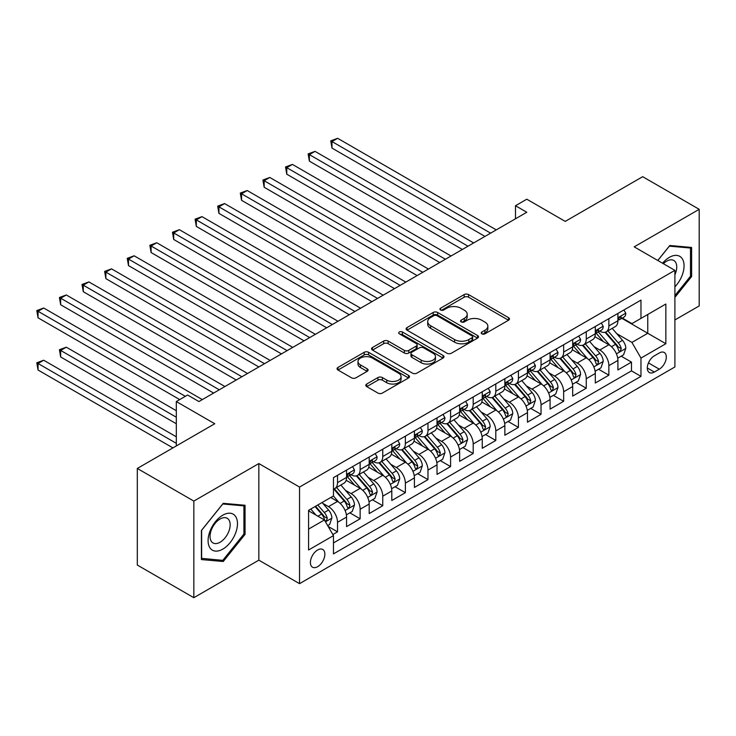 <?xml version="1.0" encoding="UTF-8"?>
<svg xmlns="http://www.w3.org/2000/svg" width="736" height="736" viewBox="0 0 736 736"><rect width="100%" height="100%" fill="white"/><g stroke="black" fill="none" stroke-linecap="round" stroke-linejoin="round"><path stroke-width="1.1" d="M481.859 333.831A2.199 1.27 0 0 0 484.96 333.831L508.548 320.215A3.137 1.812 0 0 0 509.459 318.936A3.137 1.812 0 0 0 508.548 317.658L468.593 294.593A3.137 1.812 0 0 0 464.158 294.593L440.57 308.209A2.199 1.27 0 0 0 439.926 309.102A2.199 1.27 0 0 0 440.57 310.003A2.199 1.27 0 0 0 443.679 310.003L446.734 308.237A10.046 5.796 0 0 1 460.938 308.237L464.269 310.16A10.046 5.796 0 0 1 467.204 314.263A10.046 5.796 0 0 1 464.269 318.357L461.214 320.123A2.199 1.27 0 0 0 460.57 321.025A2.199 1.27 0 0 0 461.214 321.917A2.199 1.27 0 0 0 464.324 321.917L467.369 320.151A10.046 5.796 0 0 1 481.574 320.151L484.904 322.074A10.046 5.796 0 0 1 487.848 326.177A10.046 5.796 0 0 1 484.904 330.28L481.859 332.037A2.199 1.27 0 0 0 481.215 332.939A2.199 1.27 0 0 0 481.859 333.831L481.859 332.037M317.63 566.692A10.23 5.906 120 0 0 324.318 557.676A10.23 5.906 120 0 0 322.745 549.47A10.23 5.906 120 0 0 317.63 549.985A10.23 5.906 120 0 0 310.951 559.001A10.23 5.906 120 0 0 312.515 567.198A10.23 5.906 120 0 0 317.63 566.692M366.721 384.036A3.137 1.812 0 0 0 365.801 385.314A3.137 1.812 0 0 0 366.721 386.593L377.927 393.07A3.137 1.812 0 0 0 382.37 393.07L408.554 377.945A3.137 1.812 0 0 0 409.474 376.666A3.137 1.812 0 0 0 408.554 375.388L368.607 352.314A3.137 1.812 0 0 0 364.173 352.314L337.98 367.439A3.137 1.812 0 0 0 337.06 368.718A3.137 1.812 0 0 0 337.98 370.006L351.514 377.816A3.137 1.812 0 0 0 355.957 377.816L367.163 371.349A3.137 1.812 0 0 0 368.083 370.07A3.137 1.812 0 0 0 367.163 368.782L360.447 364.909A8.4 4.848 0 0 1 357.99 361.477A8.4 4.848 0 0 1 363.179 357.006A8.4 4.848 0 0 1 372.324 358.055L398.627 373.235A8.4 4.848 0 0 1 401.083 376.666A8.4 4.848 0 0 1 395.904 381.147A8.4 4.848 0 0 1 386.75 380.089L382.37 377.559A3.137 1.812 0 0 0 377.927 377.559L366.721 384.036L366.721 386.593M674.894 319.958L699.2 305.928L699.2 209.318L642.675 176.686L565.23 221.398L526.792 199.208L515.485 205.73L526.792 212.262L198.922 401.552L187.616 395.02L176.309 401.552L176.309 445.933M193.835 501.087L193.835 597.696L258.842 560.16L258.842 463.56L193.835 501.087L137.31 468.455L214.756 423.743L176.309 401.552M258.842 463.56L299.543 487.057L674.894 270.351L674.894 366.96L299.543 583.657L299.543 487.057M699.2 209.318L634.193 246.854L674.894 270.351M446.954 353.216A3.137 1.812 0 0 0 451.389 353.216L477.581 338.091A3.137 1.812 0 0 0 478.501 336.812A3.137 1.812 0 0 0 477.581 335.533L437.635 312.469A3.137 1.812 0 0 0 433.191 312.469L407.008 327.584A3.137 1.812 0 0 0 406.088 328.872A3.137 1.812 0 0 0 407.008 330.151L446.954 353.216M400.228 334.31A2.199 1.27 0 0 1 402.454 334.622L402.454 332.01L443.072 355.46A3.137 1.812 0 0 1 443.992 356.739A3.137 1.812 0 0 1 443.072 358.018L416.88 373.143A3.137 1.812 0 0 1 412.445 373.143L372.49 350.078L372.49 347.512A3.137 1.812 0 0 0 371.57 348.79A3.137 1.812 0 0 0 372.49 350.078M372.49 347.512L383.695 341.044A3.137 1.812 0 0 1 388.139 341.044L404.34 350.4A3.137 1.812 0 0 0 408.784 350.4L416.217 346.104A3.137 1.812 0 0 0 417.137 344.825A3.137 1.812 0 0 0 416.217 343.537L399.344 333.804A2.199 1.27 0 0 1 398.7 332.902A2.199 1.27 0 0 1 400.062 331.734A2.199 1.27 0 0 1 402.454 332.01M193.835 597.696L137.31 565.055L137.31 468.455M332.838 534.548L337.53 531.834L328.146 526.415M322.81 503.36L328.486 506.635A12.788 7.388 60 0 1 337.53 522.302L346.573 517.086L346.573 526.617L360.143 518.779L349.858 512.845M345.423 490.305L351.1 493.589A12.788 7.388 60 0 1 360.143 509.248L369.187 504.031L369.187 513.562L382.757 505.724L372.462 499.79M368.037 477.25L373.713 480.534A12.788 7.388 60 0 1 382.757 496.193L391.8 490.976L391.8 500.508L405.361 492.669L395.076 486.735M390.641 464.195L396.318 467.48A12.788 7.388 60 0 1 405.361 483.138L414.414 477.922L414.414 487.453L427.975 479.614L417.689 473.68M413.255 451.14L418.931 454.425A12.788 7.388 60 0 1 427.975 470.083L437.018 464.867L437.018 474.398L450.588 466.56L440.303 460.626M435.868 438.086L441.545 441.37A12.788 7.388 60 0 1 450.588 457.028L459.632 451.812L459.632 461.343L473.202 453.505L462.907 447.571M458.482 425.031L464.158 428.315A12.788 7.388 60 0 1 473.202 443.974L482.246 438.757L482.246 448.288L495.806 440.45L485.521 434.516M481.086 411.976L486.763 415.26A12.788 7.388 60 0 1 495.806 430.919L504.859 425.702L504.859 435.234L518.42 427.395L508.134 421.461M503.7 398.921L509.376 402.206A12.788 7.388 60 0 1 518.42 417.864L527.464 412.648L527.464 422.179L541.034 414.34L530.748 408.406M526.314 385.866L531.99 389.151A12.788 7.388 60 0 1 541.034 404.818L550.077 399.593L550.077 409.124L563.647 401.286L553.352 395.352M548.927 372.812L554.604 376.096A12.788 7.388 60 0 1 563.647 391.764L572.691 386.538L572.691 396.069L586.261 388.231L575.966 382.297M571.532 359.766L577.208 363.041A12.788 7.388 60 0 1 586.261 378.709L595.304 373.483L595.304 383.014L608.865 375.176L608.865 365.654A12.788 7.388 -120 0 0 599.822 349.986L594.145 346.711M598.58 369.242L608.865 375.176M346.573 517.086A12.788 7.388 -120 0 0 337.53 501.418L330.749 497.499M369.187 504.031A12.788 7.388 -120 0 0 360.143 488.364L346.159 480.286M391.8 490.976A12.788 7.388 -120 0 0 382.757 475.309L368.773 467.231M414.414 477.922A12.788 7.388 -120 0 0 405.361 462.254L391.377 454.176M437.018 464.867A12.788 7.388 -120 0 0 427.975 449.199L413.991 441.122M459.632 451.812A12.788 7.388 -120 0 0 450.588 436.144L436.604 428.076M482.246 438.757A12.788 7.388 -120 0 0 473.202 423.09L459.218 415.021M504.859 425.702A12.788 7.388 -120 0 0 495.806 410.035L481.832 401.966M527.464 412.648A12.788 7.388 -120 0 0 518.42 396.98L504.436 388.912M550.077 399.593A12.788 7.388 -120 0 0 541.034 383.925L527.05 375.857M572.691 386.538A12.788 7.388 -120 0 0 563.647 370.87L549.663 362.802M595.304 373.483A12.788 7.388 -120 0 0 586.261 357.816L572.277 349.747M659.29 352.986L654.313 355.856A9.908 5.722 120 0 0 647.836 364.596A9.908 5.722 120 0 0 649.364 372.536A9.908 5.722 120 0 0 654.313 372.048L659.29 369.178A9.908 5.722 120 0 0 665.767 360.438A9.908 5.722 120 0 0 664.249 352.498A9.908 5.722 120 0 0 659.29 352.986M308.586 529.092L324.42 519.956L333.463 535.624L333.463 553.895L640.973 376.354L640.973 358.082L631.93 342.415L616.759 333.656M333.463 535.624L308.586 549.985L308.586 510.296L333.463 495.935L333.463 477.655L640.973 300.113L640.973 318.394L665.85 304.032L665.85 343.721L640.973 358.082M350.98 474.72L351.1 474.784A12.788 7.388 60 0 0 357.494 475.419L366.537 470.194A12.788 7.388 -120 0 0 369.187 464.342L369.187 457.028M373.594 461.665L373.713 461.73A12.788 7.388 60 0 0 380.107 462.364L389.151 457.139A12.788 7.388 -120 0 0 391.8 451.288L391.8 443.974M396.198 448.61L396.318 448.675A12.788 7.388 60 0 0 402.712 449.31L411.764 444.084A12.788 7.388 -120 0 0 414.414 438.233L414.414 430.919M418.812 435.556L418.931 435.62A12.788 7.388 60 0 0 425.325 436.255L434.369 431.038A12.788 7.388 -120 0 0 437.018 425.178L437.018 417.864M441.425 422.501L441.545 422.565A12.788 7.388 60 0 0 447.939 423.2L456.982 417.984A12.788 7.388 -120 0 0 459.632 412.123L459.632 404.809M464.039 409.446L464.158 409.51A12.788 7.388 60 0 0 470.552 410.145L479.596 404.929A12.788 7.388 -120 0 0 482.246 399.068L482.246 391.754M486.652 396.391L486.763 396.456A12.788 7.388 60 0 0 493.166 397.09L502.21 391.874A12.788 7.388 -120 0 0 504.859 386.014L504.859 378.7M509.257 383.336L509.376 383.401A12.788 7.388 60 0 0 515.77 384.036L524.814 378.819A12.788 7.388 -120 0 0 527.464 372.959L527.464 365.654M531.87 370.282L531.99 370.346A12.788 7.388 60 0 0 538.384 370.981L547.428 365.764A12.788 7.388 -120 0 0 550.077 359.904L550.077 352.599M554.484 357.227L554.604 357.291A12.788 7.388 60 0 0 560.998 357.926L570.041 352.71A12.788 7.388 -120 0 0 572.691 346.849L572.691 339.544M577.098 344.172L577.208 344.236A12.788 7.388 60 0 0 583.611 344.871L592.655 339.655A12.788 7.388 -120 0 0 595.304 333.794L595.304 326.49M333.463 542.929L631.479 370.87L631.479 362.121L617.909 369.96L617.909 360.428A12.788 7.388 -120 0 0 608.865 344.761L594.881 336.692M599.702 331.117L599.822 331.182A12.788 7.388 -120 0 0 606.216 331.816A12.788 7.388 -120 0 0 608.865 325.965L608.865 318.651M606.216 331.816L615.259 326.6A12.788 7.388 -120 0 0 617.909 320.74L617.909 313.435M337.53 475.309L337.53 482.623A12.788 7.388 60 0 1 334.88 488.474A12.788 7.388 60 0 1 333.463 488.989M334.88 488.474L343.924 483.248A12.788 7.388 -120 0 0 346.573 477.397L346.573 470.083M360.143 462.254L360.143 469.568A12.788 7.388 60 0 1 357.494 475.419M382.757 449.199L382.757 456.513A12.788 7.388 60 0 1 380.107 462.364M405.361 436.144L405.361 443.458A12.788 7.388 60 0 1 402.712 449.31M427.975 423.09L427.975 430.404A12.788 7.388 60 0 1 425.325 436.255M450.588 410.035L450.588 417.349A12.788 7.388 60 0 1 447.939 423.2M473.202 396.98L473.202 404.294A12.788 7.388 60 0 1 470.552 410.145M495.806 383.925L495.806 391.239A12.788 7.388 60 0 1 493.166 397.09M518.42 370.87L518.42 378.184A12.788 7.388 60 0 1 515.77 384.036M541.034 357.816L541.034 365.13A12.788 7.388 60 0 1 538.384 370.981M563.647 344.761L563.647 352.075A12.788 7.388 60 0 1 560.998 357.926M586.261 331.706L586.261 339.02A12.788 7.388 60 0 1 583.611 344.871M586.261 378.709L586.261 388.231M563.647 391.764L563.647 401.286M541.034 404.818L541.034 414.34M518.42 417.864L518.42 427.395M495.806 430.919L495.806 440.45M473.202 443.974L473.202 453.505M450.588 457.028L450.588 466.56M427.975 470.083L427.975 479.614M405.361 483.138L405.361 492.669M382.757 496.193L382.757 505.724M360.143 509.248L360.143 518.779M337.53 522.302L337.53 531.834M324.42 519.956L308.586 510.821M631.93 342.415L647.763 333.279L647.763 314.474L665.85 304.032M621.865 318.32L665.85 343.721M622.316 318.062L631.93 323.61L640.973 318.394M258.842 560.16L299.543 583.657M515.485 205.73L515.485 218.785M621.193 356.187L631.479 362.121M631.479 370.87L640.973 376.354M674.894 297.362L691.628 276.543L691.628 247.452L669.806 245.502L657.772 260.47M201.406 559.562L223.229 561.513L245.051 534.373L245.051 505.273L223.229 503.332L201.406 530.472L201.406 559.562M690.497 275.89L691.628 276.543M243.92 533.72L245.051 534.373M220.929 560.188L223.229 561.513M482.733 334.144L484.904 332.893A10.046 5.796 0 0 0 487.848 328.79L487.848 326.177M467.204 314.263L467.204 316.876A10.046 5.796 0 0 1 464.269 320.97L462.088 322.23M508.502 320.243L468.593 297.206A3.137 1.812 0 0 0 464.158 297.206L441.453 310.307M477.544 338.118L437.635 315.082A3.137 1.812 0 0 0 433.191 315.082L407.045 330.179M472.034 337.714A2.199 1.27 0 0 0 472.678 336.812A2.199 1.27 0 0 0 472.034 335.92L436.963 315.67A2.199 1.27 0 0 0 433.863 315.67L430.643 317.529A10.046 5.796 0 0 0 427.699 321.632A10.046 5.796 0 0 0 430.643 325.726L454.609 339.572A10.046 5.796 0 0 0 468.814 339.572L472.034 337.714L472.034 340.317A2.199 1.27 0 0 0 472.678 339.425L472.678 336.812M427.699 321.632L427.699 324.236A10.046 5.796 0 0 0 430.643 328.339L430.643 325.726M472.034 340.317L468.814 342.176A10.046 5.796 0 0 1 454.609 342.176L430.643 328.339M372.536 350.097L383.695 343.657L383.695 341.044M417.137 344.825L417.137 347.429A3.137 1.812 0 0 1 416.217 348.717L408.784 353.004A3.137 1.812 0 0 1 404.34 353.004L388.139 343.657A3.137 1.812 0 0 0 383.695 343.657M402.454 334.622L443.026 358.046M421.158 360.106A8.4 4.848 0 0 0 430.302 361.155A8.4 4.848 0 0 0 435.482 356.675A8.4 4.848 0 0 0 433.026 353.243L423.761 347.898A3.137 1.812 0 0 0 419.318 347.898L411.884 352.194A3.137 1.812 0 0 0 410.964 353.473A3.137 1.812 0 0 0 411.884 354.752L421.158 360.106L421.158 362.71A8.4 4.848 0 0 0 430.302 363.768A8.4 4.848 0 0 0 435.482 359.288L435.482 356.675M410.964 353.473L410.964 356.086A3.137 1.812 0 0 0 411.884 357.365L411.884 354.752M421.158 362.71L411.884 357.365M401.083 376.666L401.083 379.279A8.4 4.848 0 0 1 395.904 383.75A8.4 4.848 0 0 1 386.75 382.702L382.37 380.172A3.137 1.812 0 0 0 377.927 380.172L366.767 386.621M357.99 361.477L357.99 364.09A8.4 4.848 0 0 0 360.447 367.522L360.447 364.909M367.126 371.367L360.447 367.522M408.517 377.973L368.607 354.927A3.137 1.812 0 0 0 364.173 354.927L338.017 370.024M617.725 358.193L623.567 354.816L625.821 348.284A8.473 4.894 -120 0 0 622.527 340.326L612.196 328.366M610.126 345.589L598.313 331.918M603.4 341.605L596.556 333.675A20.304 11.721 -120 0 0 595.921 332.966M331.991 200.312L439.732 262.522L286.773 174.202L286.773 167.679L292.422 164.413L451.039 255.99M605.066 332.276L615.517 344.374A8.473 4.894 60 0 1 618.534 350.216L619.151 351.219L620.301 351.063L621.248 348.652A8.473 4.894 -120 0 0 618.231 342.81L607.899 330.85M605.682 332.083L616.906 345.083A4.315 2.493 60 0 1 618.001 346.766L621.248 348.652M623.907 309.976L625.821 313.297A8.473 4.894 60 0 1 624.073 317.05L619.776 319.534A8.473 4.894 -120 0 0 621.248 317.575L621.074 316.83M490.608 233.146L331.991 141.57L337.64 138.304L496.266 229.88M618.194 319.93L618.231 319.93A8.473 4.894 -120 0 0 619.776 319.534M620.154 316.949L621.248 317.575C620.715 316.305 619.813 316.82 618.534 319.148A8.473 4.894 60 0 1 617.909 320.353M484.96 236.412L331.991 148.092L331.991 141.57L330.749 140.852L337.64 138.304M331.991 148.092L330.749 140.852M674.894 286.856A20.783 11.997 120 0 0 683.781 262.743A20.783 11.997 120 0 0 669.355 257.361A20.783 11.997 120 0 0 662.547 263.221M674.894 274.749A14.232 8.216 120 0 0 673.79 260.461A14.232 8.216 120 0 0 666.678 261.17A14.232 8.216 120 0 0 663.384 263.709M657.818 260.498L669.355 246.146L690.497 248.032L690.497 276.221L674.894 295.633M689.089 247.222L690.497 248.032M235.511 533.296A20.783 11.997 120 0 0 230.129 513.222A20.783 11.997 120 0 0 210.054 531.024A20.783 11.997 120 0 0 215.427 551.098A20.783 11.997 120 0 0 235.511 533.296M228.813 531.392A14.232 8.216 120 0 0 227.222 518.291A14.232 8.216 120 0 0 211.388 529.837A14.232 8.216 120 0 0 212.989 542.938A14.232 8.216 120 0 0 228.813 531.392M201.636 558.458L201.636 530.27L222.778 503.976L243.92 505.862L243.92 534.051L222.778 560.354L201.406 558.33M242.521 505.052L243.92 505.862M595.111 371.248L600.953 367.871L603.216 361.339A8.473 4.894 -120 0 0 599.914 353.381L589.582 341.421M587.512 358.644L575.708 344.972M580.796 354.66L573.942 346.73A20.304 11.721 -120 0 0 573.307 346.021M309.378 213.366L417.119 275.577L264.16 187.257L264.16 180.734L269.808 177.468L428.426 269.045M582.452 345.331L592.903 357.429A8.473 4.894 60 0 1 595.93 363.271L596.546 364.274L597.687 364.108L598.635 361.707A8.473 4.894 -120 0 0 595.617 355.865L585.286 343.905M583.068 345.138L594.302 358.138A4.315 2.493 60 0 1 595.387 359.821L598.635 361.707M572.498 384.293L578.34 380.926L580.603 374.394A8.473 4.894 -120 0 0 577.3 366.436L566.968 354.476M564.898 371.698L553.095 358.027M558.182 367.715L551.328 359.784A20.304 11.721 -120 0 0 550.703 359.076M286.773 226.421L394.514 288.632L241.546 200.312L241.546 193.789L247.195 190.523L405.821 282.1M559.848 358.386L570.29 370.484A8.473 4.894 60 0 1 573.316 376.326L573.933 377.329L575.074 377.163L576.03 374.762A8.473 4.894 -120 0 0 573.004 368.92L562.672 356.96M560.455 358.193L571.688 371.192A4.315 2.493 60 0 1 572.774 372.876L576.03 374.762M549.884 397.348L555.735 393.981L557.989 387.449A8.473 4.894 -120 0 0 554.696 379.491L544.364 367.531M542.294 384.753L530.481 371.082M535.569 380.77L528.715 372.839A20.304 11.721 -120 0 0 528.089 372.131M264.16 239.476L371.901 301.686L218.932 213.366L218.932 206.844L224.59 203.578L383.208 295.154M537.234 371.441L547.685 383.539A8.473 4.894 60 0 1 550.703 389.381L551.319 390.384L552.46 390.218L553.417 387.808A8.473 4.894 -120 0 0 550.399 381.975L540.068 370.015M537.85 371.248L549.074 384.247A4.315 2.493 60 0 1 550.16 385.931L553.417 387.808M527.28 410.403L533.122 407.036L535.376 400.504A8.473 4.894 -120 0 0 532.082 392.546L521.75 380.586M519.68 397.808L507.868 384.137M512.955 393.824L506.11 385.894A20.304 11.721 -120 0 0 505.476 385.186M241.546 252.531L349.287 314.741L196.319 226.421L196.319 219.898L201.977 216.632L360.594 308.209M514.62 384.496L525.072 396.594A8.473 4.894 60 0 1 528.089 402.436L528.706 403.438L529.856 403.273L530.803 400.862A8.473 4.894 -120 0 0 527.786 395.03L517.454 383.07M515.237 384.302L526.461 397.302A4.315 2.493 60 0 1 527.556 398.986L530.803 400.862M601.294 323.03L603.216 326.352A8.473 4.894 60 0 1 601.459 330.105L597.163 332.589A8.473 4.894 -120 0 0 598.635 330.63L598.46 329.884M467.995 246.201L309.378 154.624L315.036 151.358L473.653 242.935M595.58 332.985L595.617 332.985A8.473 4.894 -120 0 0 597.163 332.589M597.549 330.004L598.635 330.63C598.11 329.36 597.2 329.875 595.93 332.203A8.473 4.894 60 0 1 595.304 333.408M462.346 249.467L309.378 161.147L309.378 154.624L308.136 153.907L315.036 151.358M309.378 161.147L308.136 153.907M578.68 336.085L580.603 339.406A8.473 4.894 60 0 1 578.846 343.16L574.549 345.635A8.473 4.894 -120 0 0 576.03 343.684L575.846 342.939M445.39 259.256L285.522 166.962L292.422 164.413M572.976 346.04L573.004 346.04A8.473 4.894 -120 0 0 574.549 345.635M574.936 343.059L576.03 343.684C575.497 342.415 574.586 342.93 573.316 345.258A8.473 4.894 60 0 1 572.691 346.463M286.773 174.202L285.522 166.962M556.066 349.14L557.989 352.461A8.473 4.894 60 0 1 556.241 356.215L551.945 358.69A8.473 4.894 -120 0 0 553.417 356.739L553.242 355.994M422.777 272.311L262.918 180.016L269.808 177.468M550.362 359.094L550.399 359.094A8.473 4.894 -120 0 0 551.945 358.69M552.322 356.114L553.417 356.739C552.883 355.47 551.982 355.985 550.703 358.312A8.473 4.894 60 0 1 550.077 359.518M264.16 187.257L262.918 180.016M533.462 362.186L535.376 365.516A8.473 4.894 60 0 1 533.628 369.27L529.331 371.744A8.473 4.894 -120 0 0 530.803 369.794L530.628 369.049M400.163 285.366L240.304 193.071L247.195 190.523M527.749 372.149L527.786 372.149A8.473 4.894 -120 0 0 529.331 371.744M529.708 369.168L530.803 369.794C530.27 368.524 529.368 369.04 528.089 371.367A8.473 4.894 60 0 1 527.464 372.572M241.546 200.312L240.304 193.071M504.666 423.458L510.508 420.09L512.771 413.558A8.473 4.894 -120 0 0 509.468 405.6L499.137 393.64M497.067 410.863L485.263 397.192M490.351 406.879L483.497 398.949A20.304 11.721 -120 0 0 482.862 398.24M218.932 265.586L326.674 327.796L173.714 239.476L173.714 232.953L179.363 229.687L337.98 321.264M492.007 397.55L502.458 409.648A8.473 4.894 60 0 1 505.476 415.49L506.101 416.493L507.242 416.328L508.19 413.917A8.473 4.894 -120 0 0 505.172 408.084L494.84 396.124M492.623 397.357L503.856 410.357A4.315 2.493 60 0 1 504.942 412.04L508.19 413.917M510.848 375.24L512.771 378.571A8.473 4.894 60 0 1 511.014 382.324L506.718 384.799A8.473 4.894 -120 0 0 508.19 382.849L508.015 382.104M377.55 298.42L217.69 206.126L224.59 203.578M505.135 385.204L505.172 385.204A8.473 4.894 -120 0 0 506.718 384.799M507.104 382.223L508.19 382.849C507.656 381.57 506.754 382.094 505.476 384.422A8.473 4.894 60 0 1 504.859 385.627M218.932 213.366L217.69 206.126M482.052 436.512L487.894 433.145L490.158 426.613A8.473 4.894 -120 0 0 486.855 418.655L476.523 406.695M474.453 423.918L462.65 410.246M467.737 419.934L460.883 412.004A20.304 11.721 -120 0 0 460.258 411.295M196.319 278.64L304.069 340.851L151.101 252.531L151.101 246.008L156.75 242.742L315.376 334.319M469.402 410.605L479.844 422.703A8.473 4.894 60 0 1 482.871 428.545L483.488 429.548L484.628 429.382L485.585 426.972A8.473 4.894 -120 0 0 482.558 421.139L472.227 409.179M470.01 410.412L481.243 423.412A4.315 2.493 60 0 1 482.328 425.095L485.585 426.972M488.235 388.295L490.158 391.626A8.473 4.894 60 0 1 488.4 395.379L484.104 397.854A8.473 4.894 -120 0 0 485.585 395.904L485.401 395.149M354.945 311.475L195.077 219.181L201.977 216.632M482.531 398.259L482.558 398.259A8.473 4.894 -120 0 0 484.104 397.854M484.49 395.278L485.585 395.904C485.052 394.625 484.141 395.149 482.871 397.468A8.473 4.894 60 0 1 482.246 398.682M196.319 226.421L195.077 219.181M459.439 449.567L465.29 446.2L467.544 439.668A8.473 4.894 -120 0 0 464.241 431.71L453.919 419.75M451.849 436.972L440.036 423.301M445.124 432.989L438.27 425.058A20.304 11.721 -120 0 0 437.644 424.35M173.714 291.695L281.456 353.896L128.487 265.586L128.487 259.063L134.145 255.797L292.762 347.374M446.789 423.66L457.24 435.758A8.473 4.894 60 0 1 460.258 441.6L460.874 442.603L462.015 442.437L462.972 440.027A8.473 4.894 -120 0 0 459.954 434.194L449.622 422.234M447.405 423.467L458.629 436.466A4.315 2.493 60 0 1 459.715 438.15L462.972 440.027M465.621 401.35L467.544 404.68A8.473 4.894 60 0 1 465.796 408.434L461.5 410.909A8.473 4.894 -120 0 0 462.972 408.958L462.797 408.204M332.332 324.53L172.472 232.236L179.363 229.687M459.917 411.314L459.954 411.304A8.473 4.894 -120 0 0 461.5 410.909M461.877 408.333L462.972 408.958C462.438 407.68 461.536 408.204 460.258 410.522A8.473 4.894 60 0 1 459.632 411.737M173.714 239.476L172.472 232.236M436.834 462.622L442.676 459.255L444.93 452.723A8.473 4.894 -120 0 0 441.637 444.765L431.305 432.805M429.235 450.027L417.422 436.356M422.51 446.044L415.665 438.113A20.304 11.721 -120 0 0 415.03 437.405M151.101 304.75L258.842 366.951L105.874 278.64L105.874 272.118L111.532 268.852L270.149 360.428M424.175 436.715L434.626 448.813A8.473 4.894 60 0 1 437.644 454.655L438.26 455.658L439.41 455.492L440.358 453.082A8.473 4.894 -120 0 0 437.34 447.249L427.009 435.289M424.792 436.522L436.016 449.521A4.315 2.493 60 0 1 437.11 451.205L440.358 453.082M443.017 414.405L444.93 417.735A8.473 4.894 60 0 1 443.182 421.489L438.886 423.964A8.473 4.894 -120 0 0 440.358 422.013L440.183 421.259M309.718 337.585L149.859 245.29L156.75 242.742M437.304 424.359L437.34 424.359A8.473 4.894 -120 0 0 438.886 423.964M439.263 421.378L440.358 422.013C439.824 420.734 438.923 421.259 437.644 423.577A8.473 4.894 60 0 1 437.018 424.782M151.101 252.531L149.859 245.29M414.221 475.677L420.063 472.31L422.326 465.778A8.473 4.894 -120 0 0 419.023 457.82L408.692 445.86M406.622 463.082L394.818 449.411M399.906 459.098L393.052 451.168A20.304 11.721 -120 0 0 392.417 450.46M128.487 317.805L236.228 380.006L83.269 291.695L83.269 285.172L88.918 281.906L247.535 373.483M401.562 449.77L412.013 461.868A8.473 4.894 60 0 1 415.03 467.71L415.647 468.712L416.797 468.547L417.744 466.136A8.473 4.894 -120 0 0 414.727 460.304L404.395 448.344M402.178 449.576L413.411 462.576A4.315 2.493 60 0 1 414.497 464.26L417.744 466.136M420.403 427.46L422.326 430.79A8.473 4.894 60 0 1 420.569 434.544L416.272 437.018A8.473 4.894 -120 0 0 417.744 435.068L417.57 434.314M287.104 350.64L127.245 258.345L134.145 255.797M414.69 437.414L414.727 437.414A8.473 4.894 -120 0 0 416.272 437.018M416.65 434.433L417.744 435.068C417.211 433.789 416.309 434.314 415.03 436.632A8.473 4.894 60 0 1 414.414 437.837M128.487 265.586L127.245 258.345M391.607 488.732L397.449 485.364L399.712 478.832A8.473 4.894 -120 0 0 396.41 470.874L386.078 458.914M384.008 476.137L372.204 462.466M377.292 472.153L370.438 464.223A20.304 11.721 -120 0 0 369.812 463.514M105.874 330.86L213.624 393.061L60.656 304.75L60.656 298.227L66.304 294.961L224.931 386.538M378.948 462.824L389.399 474.922A8.473 4.894 60 0 1 392.426 480.764L393.042 481.767L394.183 481.602L395.14 479.191A8.473 4.894 -120 0 0 392.113 473.358L381.782 461.398M379.564 462.631L390.798 475.631A4.315 2.493 60 0 1 391.883 477.314L395.14 479.191M397.79 440.514L399.712 443.845A8.473 4.894 60 0 1 397.955 447.598L393.659 450.073A8.473 4.894 -120 0 0 395.14 448.123L394.956 447.368M264.5 363.694L104.632 271.4L111.532 268.852M392.086 450.469L392.113 450.469A8.473 4.894 -120 0 0 393.659 450.073M394.045 447.488L395.14 448.123C394.606 446.844 393.696 447.368 392.426 449.687A8.473 4.894 60 0 1 391.8 450.892M105.874 278.64L104.632 271.4M368.994 501.786L374.836 498.419L377.099 491.887A8.473 4.894 -120 0 0 373.796 483.929L363.474 471.969M361.404 489.192L349.591 475.52M354.678 485.208L347.824 477.278A20.304 11.721 -120 0 0 347.199 476.569M83.269 343.914L179.704 399.593L38.042 317.805L38.042 311.282L43.7 308.016L202.317 399.593M356.344 475.879L366.795 487.977A8.473 4.894 60 0 1 369.812 493.819L370.429 494.822L371.57 494.656L372.526 492.246A8.473 4.894 -120 0 0 369.5 486.413L359.177 474.453M356.96 475.686L368.184 488.686A4.315 2.493 60 0 1 369.27 490.369L372.526 492.246M375.176 453.569L377.099 456.9A8.473 4.894 60 0 1 375.342 460.653L371.054 463.128A8.473 4.894 -120 0 0 372.526 461.178L372.342 460.423M241.886 376.749L82.027 284.455L88.918 281.906M369.472 463.524L369.5 463.524A8.473 4.894 -120 0 0 371.054 463.128M371.432 460.543L372.526 461.178C371.993 459.899 371.091 460.423 369.812 462.742A8.473 4.894 60 0 1 369.187 463.947M83.269 291.695L82.027 284.455M346.389 514.841L352.231 511.474L354.485 504.942A8.473 4.894 -120 0 0 351.192 496.984L340.86 485.024M338.79 502.246L333.38 495.981M332.065 498.263L331.191 497.242M176.309 410.688L66.304 347.18L60.656 350.446L60.656 356.969L176.309 423.743M333.73 488.934L344.181 501.032A8.473 4.894 60 0 1 347.199 506.874L347.815 507.877L348.965 507.711L349.913 505.301A8.473 4.894 -120 0 0 346.895 499.468L336.564 487.508M334.346 488.732L345.57 501.74A4.315 2.493 60 0 1 346.656 503.424L349.913 505.301M60.656 356.969L59.414 349.72L176.309 417.22M59.414 349.72L66.304 347.18M352.572 466.624L354.485 469.954A8.473 4.894 60 0 1 352.737 473.708L348.441 476.183A8.473 4.894 -120 0 0 349.913 474.232L349.738 473.478M219.273 389.804L59.414 297.5L66.304 294.961M346.858 476.578L346.895 476.578A8.473 4.894 -120 0 0 348.441 476.183M348.818 473.598L349.913 474.232C349.379 472.954 348.478 473.478 347.199 475.796A8.473 4.894 60 0 1 346.573 477.002M60.656 304.75L59.414 297.5M327.695 525.633L329.618 524.529L331.881 517.997A8.473 4.894 -120 0 0 328.578 510.039L322.074 502.513M316.002 515.099L310.767 509.036M309.46 511.318L308.586 510.315M176.309 436.798L43.7 360.235L38.042 363.492L38.042 370.024L172.923 447.893M315.063 506.552L321.568 514.087A8.473 4.894 60 0 1 324.585 519.929L325.202 520.932L326.352 520.766L327.299 518.356A8.473 4.894 -120 0 0 324.282 512.523L317.777 504.988M315.588 506.258L322.957 514.795A4.315 2.493 60 0 1 324.052 516.479L327.299 518.356M38.042 370.024L36.8 362.774L176.309 443.32M36.8 362.774L43.7 360.235M185.352 396.327L36.8 310.555L43.7 308.016M38.042 317.805L36.8 310.555M328.486 506.635L337.53 501.418M351.1 493.589L360.143 488.364M373.713 480.534L382.757 475.309M396.318 467.48L405.361 462.254M418.931 454.425L427.975 449.199M441.545 441.37L450.588 436.144M464.158 428.315L473.202 423.09M486.763 415.26L495.806 410.035M509.376 402.206L518.42 396.98M531.99 389.151L541.034 383.925M554.604 376.096L563.647 370.87M577.208 363.041L586.261 357.816M599.822 349.986L608.865 344.761M608.865 325.965L617.909 320.74M337.53 482.623L346.573 477.397M360.143 469.568L369.187 464.342M382.757 456.513L391.8 451.288M405.361 443.458L414.414 438.233M427.975 430.404L437.018 425.178M450.588 417.349L459.632 412.123M473.202 404.294L482.246 399.068M495.806 391.239L504.859 386.014M518.42 378.184L527.464 372.959M541.034 365.13L550.077 359.904M563.647 352.075L572.691 346.849M586.261 339.02L595.304 333.794M608.865 365.654L617.909 360.428M648.444 362.912L659.29 369.178M647.303 368L654.313 372.048M484.904 332.893L484.904 330.28M461.214 321.917L461.214 320.123M464.269 320.97L464.269 318.357M440.57 310.003L440.57 308.209M464.158 297.206L464.158 294.593M468.593 297.206L468.593 294.593M508.548 320.215L508.548 317.658M407.008 330.151L407.008 327.584M433.191 315.082L433.191 312.469M437.635 315.082L437.635 312.469M477.581 338.091L477.581 335.533M454.609 342.176L454.609 339.572M468.814 342.176L468.814 339.572M388.139 343.657L388.139 341.044M404.34 353.004L404.34 350.4M408.784 353.004L408.784 350.4M416.217 348.717L416.217 346.104M443.072 358.018L443.072 355.46M377.927 380.172L377.927 377.559M382.37 380.172L382.37 377.559M386.75 382.702L386.75 380.089M367.163 371.349L367.163 368.782M337.98 370.006L337.98 367.439M364.173 354.927L364.173 352.314M368.607 354.927L368.607 352.314M408.554 377.945L408.554 375.388M616.428 353.841L625.766 348.45M618.231 342.81L622.527 340.326M611.478 346.711L615.517 344.374M625.766 313.205L617.909 317.74M593.814 366.896L603.161 361.505M595.617 355.865L599.914 353.381M588.864 359.766L592.903 357.429M571.21 379.951L580.548 374.56M573.004 368.92L577.3 366.436M566.251 372.821L570.29 370.484M548.596 393.006L557.934 387.614M550.399 381.975L554.696 379.491M543.637 385.876L547.685 383.539M525.982 406.06L535.32 400.669M527.786 395.03L532.082 392.546M521.033 398.93L525.072 396.594M603.161 326.26L595.304 330.795M580.548 339.314L572.691 343.85M557.934 352.369L550.077 356.905M535.32 365.424L527.464 369.96M503.369 419.115L512.716 413.724M505.172 408.084L509.468 405.6M498.419 411.985L502.458 409.648M512.716 378.479L504.859 383.014M480.764 432.17L490.102 426.779M482.558 421.139L486.855 418.655M475.806 425.04L479.844 422.703M490.102 391.534L482.246 396.069M458.151 445.225L467.489 439.834M459.954 434.194L464.241 431.71M453.192 438.095L457.24 435.758M467.489 404.588L459.632 409.124M435.537 458.28L444.875 452.888M437.34 447.249L441.637 444.765M430.588 451.15L434.626 448.813M444.875 417.643L437.018 422.179M412.924 471.334L422.271 465.943M414.727 460.304L419.023 457.82M407.974 464.204L412.013 461.868M422.271 430.698L414.414 435.234M390.319 484.389L399.657 478.998M392.113 473.358L396.41 470.874M385.36 477.259L389.399 474.922M399.657 443.753L391.8 448.288M367.706 497.444L377.044 492.053M369.5 486.413L373.796 483.929M362.747 490.314L366.795 487.977M377.044 456.808L369.187 461.343M345.092 510.499L354.43 505.108M346.895 499.468L351.192 496.984M340.142 503.369L344.181 501.032M354.43 469.853L346.573 474.398M325.487 521.815L331.826 518.162M324.282 512.523L328.578 510.039M317.906 516.203L321.568 514.087"/></g></svg>
